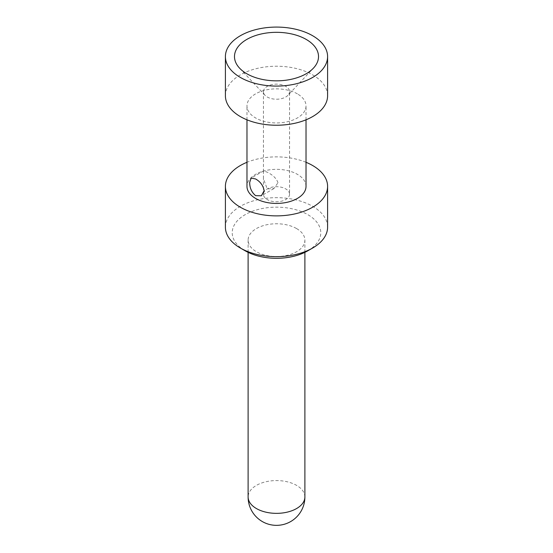 <?xml version="1.0" encoding="UTF-8"?>
<svg xmlns="http://www.w3.org/2000/svg" width="553" height="553" viewBox="0 0 553 553"><rect width="100%" height="100%" fill="white"/><g stroke="black" fill="none" stroke-linecap="round" stroke-linejoin="round"><path stroke-width="0.41" stroke-dasharray="2.77 2.07" d="M296.574 228.562A28.39 16.39 180 0 1 304.89 240.154A28.39 16.39 180 0 1 287.366 255.292A28.39 16.39 180 0 1 256.426 251.739A28.39 16.39 0 0 1 248.11 240.154A28.39 16.39 0 0 1 265.634 225.009A28.39 16.39 0 0 1 296.574 228.562M307.814 250.813A44.281 25.569 180 0 0 307.814 214.654A44.281 25.569 0 0 0 245.186 214.654A44.281 25.569 0 0 0 245.186 250.813M225.403 227.172A51.097 29.503 0 0 1 256.945 199.916A51.097 29.503 0 0 1 312.632 206.31A51.097 29.503 180 0 1 327.597 227.172M306.023 162.299A51.097 29.503 0 0 0 246.977 162.299M306.023 186.382A29.523 17.046 180 0 0 297.376 174.326A29.523 17.046 0 0 0 265.205 170.635A29.523 17.046 0 0 0 246.977 186.382M297.376 93.851A29.523 17.046 0 0 0 265.205 90.153A29.523 17.046 0 0 0 246.977 105.9A29.523 17.046 0 0 0 255.624 117.955A29.523 17.046 180 0 0 287.795 121.646A29.523 17.046 180 0 0 306.023 105.9A29.523 17.046 180 0 0 297.376 93.851M277.979 182.746C276.521 178.495 272.947 174.997 267.265 172.239L263.698 170.842L263.442 171.679L263.442 178.833L267.265 188.932L273.922 188.545L277.979 182.746M225.403 95.731A51.097 29.503 0 0 1 256.945 68.475A51.097 29.503 0 0 1 312.632 74.869A51.097 29.503 180 0 1 327.597 95.731M289.558 194.241A13.058 7.542 180 0 1 281.498 201.202A13.058 7.542 180 0 1 267.265 199.571A13.058 7.542 0 0 1 263.442 194.241A13.058 7.542 0 0 1 271.502 187.273A13.058 7.542 0 0 1 285.735 188.912A13.058 7.542 180 0 1 289.558 194.241L289.558 91.68A13.058 7.542 180 0 0 285.735 86.351A13.058 7.542 0 0 0 271.502 84.72A13.058 7.542 0 0 0 263.442 91.68A13.058 7.542 0 0 0 265.018 95.275A13.058 7.542 0 0 0 267.265 97.01A13.058 7.542 180 0 0 287.982 95.275L313.44 68.137M289.558 91.68A13.058 7.542 180 0 1 287.982 95.275M304.89 496.96A28.39 16.39 180 0 0 296.574 485.375A28.39 16.39 0 0 0 265.634 481.822A28.39 16.39 0 0 0 248.11 496.96M304.89 252.362L304.89 240.154M248.11 252.362L248.11 240.154M246.977 119.807L246.977 105.9M263.698 170.842L251.152 178.087M273.922 188.545L261.369 195.79M306.023 119.807L306.023 105.9M265.018 95.275L239.56 68.137M263.442 194.241L263.442 178.833M263.442 171.679L263.442 91.68"/><path stroke-width="0.83" d="M312.632 248.034L307.814 250.813A44.281 25.569 180 0 1 245.186 250.813L240.368 248.034A51.097 29.503 180 0 0 312.632 248.034A51.097 29.503 180 0 0 327.597 227.172L327.597 186.382A51.097 29.503 180 0 1 296.055 213.631A51.097 29.503 180 0 1 240.368 207.237A51.097 29.503 0 0 1 225.403 186.382A51.097 29.503 0 0 1 246.977 162.299M225.403 186.382L225.403 227.172A51.097 29.503 0 0 0 240.368 248.034L245.186 250.813M327.597 186.382A51.097 29.503 180 0 0 312.632 165.52A51.097 29.503 0 0 0 306.023 162.299M246.977 119.807L246.977 186.382A29.523 17.046 0 0 0 255.624 198.43A29.523 17.046 180 0 0 287.795 202.128A29.523 17.046 180 0 0 306.023 186.382L306.023 119.807M255.624 195.651C251.65 192.347 249.673 187.93 249.686 182.386L251.152 178.094L255.624 178.965C260.449 181.778 263.283 185.704 264.14 190.737L261.369 195.79L255.624 195.651M327.597 56.586L327.597 95.731A51.097 29.503 180 0 1 296.055 122.987A51.097 29.503 180 0 1 240.368 116.593A51.097 29.503 0 0 1 225.403 95.731L225.403 56.586A51.097 29.503 0 0 0 240.368 77.441A51.097 29.503 180 0 0 296.055 83.835A51.097 29.503 180 0 0 327.597 56.586A51.097 29.503 180 0 0 312.632 35.724A51.097 29.503 0 0 0 256.945 29.33A51.097 29.503 0 0 0 225.403 56.586M306.21 39.429A42.014 24.256 0 0 0 251.38 37.141A42.014 24.256 0 0 0 239.56 68.137A42.014 24.256 0 0 0 246.79 73.736A42.014 24.256 180 0 0 313.44 68.137A42.014 24.256 180 0 0 306.21 39.429M304.89 496.96A28.39 28.39 0 0 1 262.309 521.548A28.39 28.39 0 0 1 248.11 496.96A28.39 16.39 0 0 0 256.426 508.553A28.39 16.39 180 0 0 287.366 512.106A28.39 16.39 180 0 0 304.89 496.96L304.89 252.362M248.11 496.96L248.11 252.362"/></g></svg>
